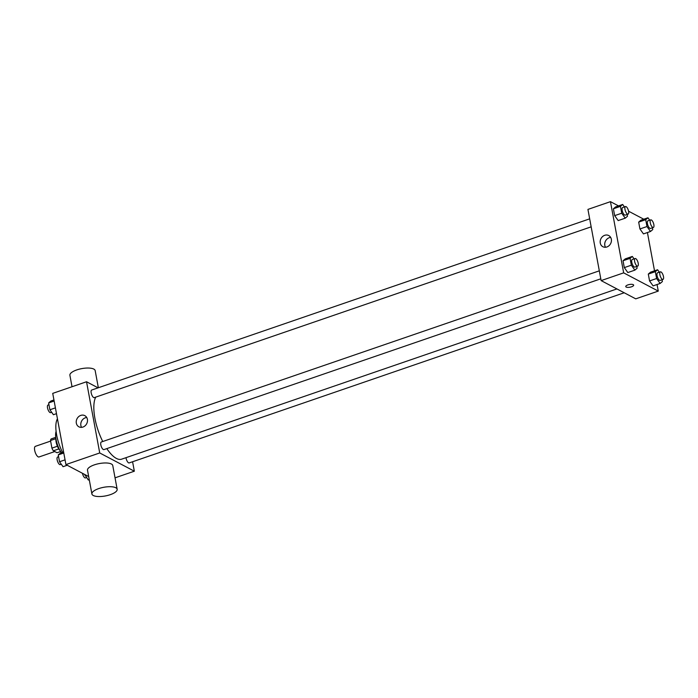 <?xml version="1.0" encoding="UTF-8"?>
<svg xmlns="http://www.w3.org/2000/svg" width="698" height="698" viewBox="0 0 698 698"><rect width="100%" height="100%" fill="white"/><g stroke="black" fill="none" stroke-linecap="round" stroke-linejoin="round"><path stroke-width="1.05" d="M50.614 441.092L35.371 446.336A5.619 2.103 71 0 0 34.9 451.327A5.619 2.103 71 0 0 38.163 456.841A5.619 2.103 71 0 0 39.027 456.972L54.776 451.554M57.41 446.24L51.922 448.125L50.509 440.517A7.634 2.853 71 0 1 51.146 438.937L55.735 437.358M60.613 451.527L57.044 452.749L53.345 450.803A7.634 2.853 71 0 1 51.922 448.125M58.815 448.927L53.345 450.803M59.949 450.393A8.027 3.001 -109 0 1 55.91 438.658L50.509 440.517M61.38 452.697A14.457 5.41 -109 0 1 56.11 431.355M62.523 452.304A25.695 9.615 -109 0 1 57.445 418.826M88.672 476.568L65.926 464.58L52.725 393.375L86.535 381.754L98.069 387.835M132.585 461.753L134.339 471.202L115.039 477.833M106.82 448.605A34.56 12.93 71 0 0 116.348 458.403A34.56 12.93 71 0 0 121.67 459.162L616.919 288.928M95.731 397.136A34.56 12.93 71 0 0 102.746 441.52M134.339 471.202L99.727 452.958L86.535 381.754M589.679 218.849L91.682 390.034A4.013 1.501 71 0 0 91.342 393.593A4.013 1.501 71 0 0 93.672 397.537A4.013 1.501 71 0 0 94.291 397.624L591.162 226.833M126.006 457.67A4.013 1.501 71 0 0 128.572 462.835A4.013 1.501 71 0 0 129.191 462.922L624.204 292.767M600.795 278.807L103.923 449.608A4.013 1.501 -109 0 1 101.201 446.292A4.013 1.501 -109 0 1 101.315 442.009L599.312 270.833M99.727 452.958L65.926 464.58M82.94 427.063A6.317 5.444 117.8 0 1 78.918 426.818A6.317 5.444 117.8 0 1 77.05 418.695A6.317 5.444 117.8 0 1 84.807 415.642A6.317 5.444 117.8 0 1 87.416 421.566A6.317 5.444 117.8 0 1 82.94 427.063M91.9 493.966L87.503 470.234A12.852 4.406 -10.5 0 1 96.778 464.126A12.852 4.406 -10.5 0 1 111.401 464.013A12.852 4.406 -10.5 0 1 112.762 465.549L117.168 489.281A12.852 4.406 -10.5 0 1 105.337 495.955A12.852 4.406 -10.5 0 1 91.9 493.966A12.852 4.406 -10.5 0 1 101.175 487.858A12.852 4.406 -10.5 0 1 115.798 487.745A12.852 4.406 -10.5 0 1 117.168 489.281M98.348 387.739L95.172 370.612A12.852 4.406 169.5 0 0 81.736 368.623A12.852 4.406 169.5 0 0 69.905 375.297L72.025 386.744M81.544 427.351A6.317 5.444 117.8 0 1 81.605 421.095A6.317 5.444 117.8 0 1 86.735 417.509M657.054 284.514L658.275 291.101L635.738 298.849L601.126 280.605L587.934 209.409L610.462 201.661L618.515 205.901M647.421 232.539L654.515 270.815M627.153 214.461L627.485 216.258L625.234 218.169L618.192 220.585L614.668 215.638L613.402 208.789L615.653 206.887L622.695 204.462L624.431 206.905M662.053 279.758L662.385 281.556L660.134 283.458L653.092 285.883L649.568 280.936L648.302 274.078L650.553 272.176L657.595 269.76L659.331 272.203M628.566 211.197L643.774 219.216M658.275 291.101L623.663 272.857L610.462 201.661M652.412 227.784L652.752 229.581L650.501 231.483L643.46 233.9L639.935 228.953L638.67 222.104L640.921 220.202L647.962 217.776L649.698 220.228M636.785 266.444L637.117 268.233L634.866 270.143L627.825 272.56L624.309 267.613L623.035 260.764L625.286 258.862L632.327 256.436L634.063 258.879M623.663 272.857L601.126 280.605M606.876 246.97A6.317 5.444 117.8 0 1 602.854 246.717A6.317 5.444 117.8 0 1 600.987 238.594A6.317 5.444 117.8 0 1 608.743 235.549A6.317 5.444 117.8 0 1 611.352 241.473A6.317 5.444 117.8 0 1 606.876 246.97M633.226 284.644A4.013 1.379 -10.5 0 1 633.653 285.124A4.013 1.379 -10.5 0 1 629.954 287.21A4.013 1.379 -10.5 0 1 625.757 286.59A4.013 1.379 -10.5 0 1 628.654 284.679A4.013 1.379 -10.5 0 1 633.226 284.644M633.644 285.124A4.013 1.379 -10.5 0 1 629.954 287.21A4.013 1.379 -10.5 0 1 625.757 286.581M605.48 247.258A6.317 5.444 117.8 0 1 605.541 241.002A6.317 5.444 117.8 0 1 610.671 237.416M634.866 270.143L631.35 265.196L630.076 258.347L632.327 256.436M635.11 258.522L632.292 259.49A4.013 1.501 71 0 0 631.952 263.059A4.013 1.501 71 0 0 634.281 267.002A4.013 1.501 71 0 0 634.901 267.09L637.719 266.121A4.013 1.501 71 0 0 637.832 261.837A4.013 1.501 71 0 0 635.11 258.522A4.013 1.501 71 0 0 634.77 262.09A4.013 1.501 71 0 0 637.1 266.034A4.013 1.501 71 0 0 637.719 266.121M627.825 272.56L624.309 267.613L623.035 260.764L625.286 258.862M631.35 265.196L624.309 267.613M630.076 258.347L623.035 260.764M625.234 218.169L621.717 213.222L620.443 206.364L622.695 204.462M625.478 206.547L622.66 207.515A4.013 1.501 71 0 0 622.319 211.075A4.013 1.501 71 0 0 624.649 215.019A4.013 1.501 71 0 0 625.268 215.115L628.087 214.146A4.013 1.501 71 0 0 628.2 209.854A4.013 1.501 71 0 0 625.478 206.547A4.013 1.501 71 0 0 625.138 210.107A4.013 1.501 71 0 0 627.467 214.05A4.013 1.501 71 0 0 628.087 214.146M618.192 220.585L614.668 215.638L613.402 208.789L615.653 206.887M621.717 213.222L614.668 215.638M620.443 206.364L613.402 208.789M660.134 283.458L656.617 278.511L655.343 271.662L657.595 269.76M660.378 271.845L657.56 272.813A4.013 1.501 71 0 0 657.219 276.373A4.013 1.501 71 0 0 659.549 280.317A4.013 1.501 71 0 0 660.168 280.404L662.987 279.436A4.013 1.501 71 0 0 663.1 275.152A4.013 1.501 71 0 0 660.378 271.845A4.013 1.501 71 0 0 660.038 275.405A4.013 1.501 71 0 0 662.367 279.348A4.013 1.501 71 0 0 662.987 279.436M653.092 285.883L649.568 280.936L648.302 274.078L650.553 272.176M656.617 278.511L649.568 280.936M655.343 271.662L648.302 274.078M650.501 231.483L646.976 226.536L645.711 219.687L647.962 217.776M650.737 219.87L647.927 220.83A4.013 1.501 71 0 0 647.587 224.398A4.013 1.501 71 0 0 649.917 228.342A4.013 1.501 71 0 0 650.536 228.429L653.354 227.461A4.013 1.501 71 0 0 653.468 223.177A4.013 1.501 71 0 0 650.737 219.87A4.013 1.501 71 0 0 650.405 223.43A4.013 1.501 71 0 0 652.735 227.374A4.013 1.501 71 0 0 653.354 227.461M643.46 233.9L639.935 228.953L638.67 222.104L640.921 220.202M646.976 226.536L639.935 228.953M645.711 219.687L638.67 222.104M67.226 465.261L63.047 466.7L59.522 461.753L58.257 454.904L60.508 452.993L63.588 451.938M65.054 459.851L59.522 461.753M63.78 453.002L58.257 454.904M58.588 456.701L57.655 457.015A4.013 1.501 71 0 0 57.315 460.584A4.013 1.501 71 0 0 59.644 464.528A4.013 1.501 71 0 0 60.264 464.615L61.302 464.257M56.486 413.661L53.414 414.725L49.89 409.778L48.624 402.921L50.875 401.018L53.947 399.963M55.421 407.876L49.89 409.778M54.147 401.027L48.624 402.921M48.956 404.718L48.022 405.041A4.013 1.501 71 0 0 47.682 408.6A4.013 1.501 71 0 0 50.012 412.544A4.013 1.501 71 0 0 50.631 412.64L51.669 412.274M89.257 479.692L88.314 480.015L84.676 474.457M85.426 474.849L84.79 475.068M82.443 473.279A4.013 1.501 71 0 0 84.912 477.842A4.013 1.501 71 0 0 85.531 477.929L86.569 477.572"/></g></svg>

